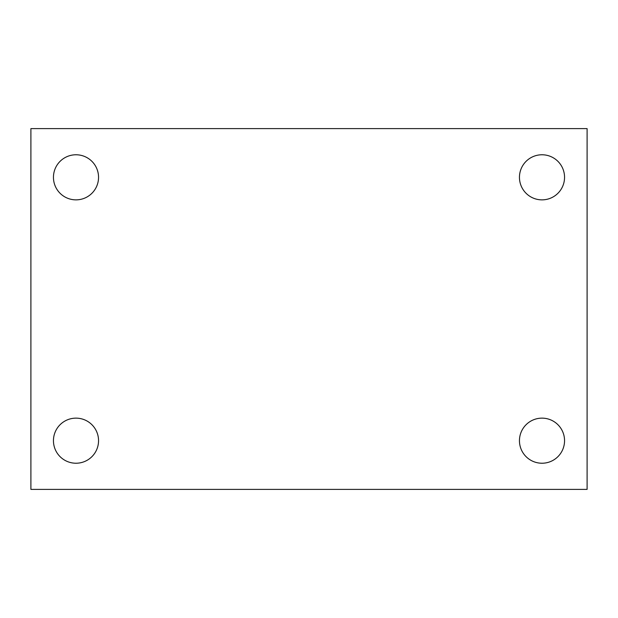 <?xml version="1.0" encoding="UTF-8"?>
<svg xmlns="http://www.w3.org/2000/svg" width="618" height="618" viewBox="0 0 618 618"><rect width="100%" height="100%" fill="white"/><g stroke="black" fill="none" stroke-linecap="round" stroke-linejoin="round"><path stroke-width="0.93" d="M30.9 128.614L587.1 128.614L587.1 489.386L30.9 489.386L30.9 128.614M75.999 418.139A22.549 22.549 0 0 1 98.548 440.68A22.549 22.549 0 0 1 75.999 463.23A22.549 22.549 0 0 1 53.449 440.68A22.549 22.549 0 0 1 75.999 418.139M542.001 418.139A22.549 22.549 0 0 1 564.551 440.68A22.549 22.549 0 0 1 542.001 463.23A22.549 22.549 0 0 1 519.452 440.68A22.549 22.549 0 0 1 542.001 418.139M542.001 154.77A22.549 22.549 0 0 1 564.551 177.32A22.549 22.549 0 0 1 542.001 199.861A22.549 22.549 0 0 1 519.452 177.32A22.549 22.549 0 0 1 542.001 154.77M75.999 154.77A22.549 22.549 0 0 1 98.548 177.32A22.549 22.549 0 0 1 75.999 199.861A22.549 22.549 0 0 1 53.449 177.32A22.549 22.549 0 0 1 75.999 154.77"/></g></svg>
